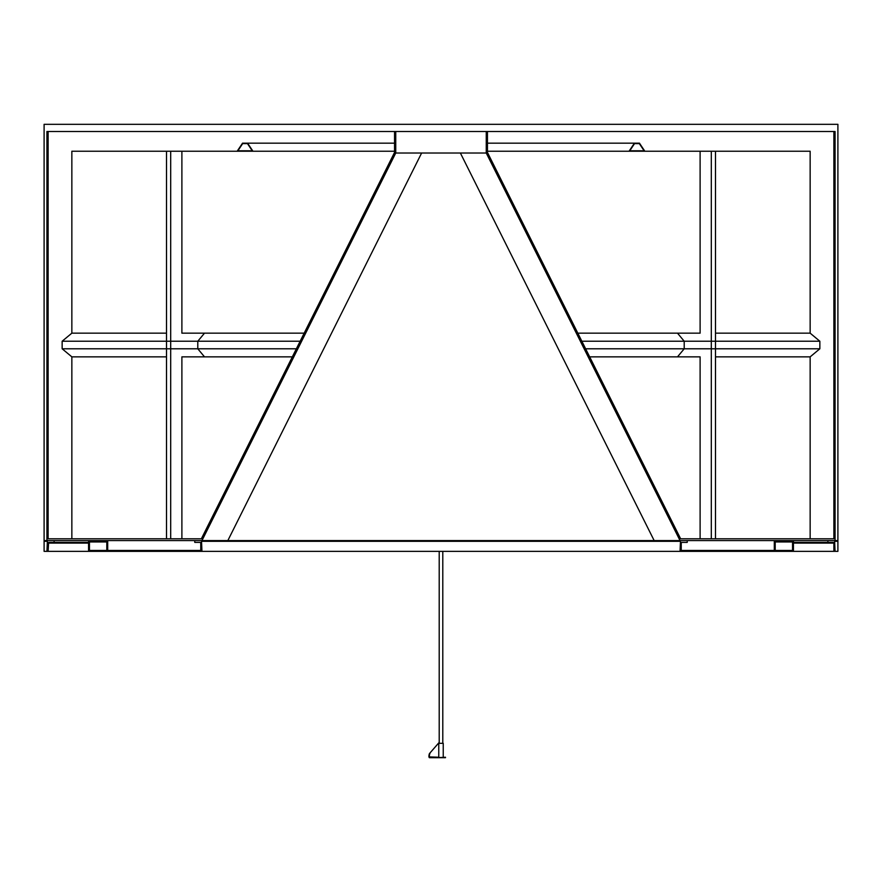 <?xml version="1.0" encoding="UTF-8"?>
<svg xmlns="http://www.w3.org/2000/svg" width="882" height="882" viewBox="0 0 882 882"><rect width="100%" height="100%" fill="white"/><g stroke="black" fill="none" stroke-linecap="round" stroke-linejoin="round"><path stroke-width="1.32" d="M487.448 151.23L715.489 151.23L715.489 538.803L810.15 538.803L810.15 356.857L715.489 356.857M700.11 151.23L700.11 333.164L677.497 333.164L684.212 341.235L819.852 341.235L819.852 348.787L810.15 356.857M589.672 356.857L700.11 356.857L700.11 538.803L680.639 538.803L487.448 152.421L487.448 131.495L835.067 131.495L835.067 540.589L680.044 540.589L486.258 153.027L486.258 131.495L395.742 131.495L395.742 153.027L201.956 540.589L654.168 540.589L460.382 153.027L486.258 153.027M711.311 151.23L711.311 538.803M715.489 333.164L810.15 333.164L819.852 341.235M585.637 348.787L684.212 348.787L677.497 356.857L684.212 348.787L819.852 348.787M581.855 341.235L684.212 341.235L684.212 348.787L684.212 341.235L677.497 333.164L577.82 333.164M166.511 333.164L71.85 333.164L71.85 151.23L166.511 151.23L166.511 538.803L71.85 538.803L71.85 356.857L166.511 356.857M292.328 356.857L204.503 356.857L197.788 348.787L197.788 341.235L204.503 333.164L181.89 333.164L181.89 151.23L394.552 151.23M715.489 151.23L810.15 151.23L810.15 333.164M680.639 538.803L833.876 538.803L833.876 131.495M394.552 131.495L394.552 152.421L201.361 538.803L48.124 538.803L48.124 131.495L395.742 131.495M296.363 348.787L197.788 348.787L204.503 356.857L181.89 356.857L181.89 538.803L201.361 538.803M654.168 540.589L680.044 540.589M201.956 540.589L46.933 540.589L46.933 131.495L48.124 131.495M487.448 131.495L486.258 131.495M395.742 153.027L421.618 153.027L227.832 540.589M421.618 153.027L460.382 153.027M634.544 143.601L639.329 143.601L644.114 150.778L629.759 150.778L634.544 143.601L639.329 143.601L644.114 150.778L629.759 150.778L634.544 143.601M247.456 143.601L242.671 143.601L237.886 150.778L252.241 150.778L247.456 143.601L242.671 143.601L237.886 150.778L252.241 150.778L247.456 143.601M639.461 143.16L644.841 151.23L629.042 151.23L634.423 143.16L639.461 143.16M247.577 143.16L242.539 143.16L237.159 151.23L252.958 151.23L247.577 143.16L394.552 143.16M487.448 143.16L634.423 143.16M181.89 151.23L170.689 151.23L170.689 538.803M170.689 151.23L166.511 151.23M62.148 348.787L197.788 348.787L197.788 341.235L62.148 341.235L62.148 348.787L71.85 356.857M71.85 333.164L62.148 341.235M300.145 341.235L197.788 341.235L204.503 333.164L304.18 333.164M681.235 551.36L680.044 551.36L680.518 540.589L687.221 540.589L687.221 542.386L681.72 542.386L681.235 543.103L681.235 551.36L833.876 551.36L833.876 543.103L833.391 542.386L827.889 542.386L827.889 540.589L834.592 540.589L835.067 551.36L833.876 551.36M201.956 551.36L201.482 540.589L194.779 540.589L194.779 542.386L200.28 542.386L200.765 543.103L200.765 551.36L680.044 551.36M54.111 542.386L54.111 540.589L47.407 540.589L46.933 551.36L48.124 551.36L48.609 542.386L88.564 542.386M793.436 542.386L827.889 542.386M48.124 551.36L200.765 551.36M835.067 551.36L837.9 551.36L837.9 124.318L44.1 124.318L44.1 540.589L46.933 540.589M837.9 540.589L835.067 540.589M44.1 540.589L44.1 551.36L46.933 551.36M429.567 753.46L438.762 742.898L429.567 753.46A3.583 0.915 90 0 0 428.917 756.899L429.336 757.682L428.917 756.899M429.986 753.46A3.583 0.915 90 0 0 429.336 756.899L438.916 757.252M438.762 742.898L438.762 756.899L438.762 743.328L443.238 743.328L443.238 757.252M445.487 757.682L429.336 757.682M445.487 757.252L436.513 757.682M436.513 757.252L429.336 757.252M200.765 550.456L107.703 550.456L107.703 540.589L88.564 540.589L88.564 550.456L89.457 550.456L89.457 541.934L106.799 541.934L106.799 550.456L89.457 550.456M792.543 550.456L775.201 550.456L775.201 541.934L792.543 541.934L792.543 550.456L793.436 550.456L793.436 540.589L774.297 540.589L774.297 550.456L681.235 550.456M106.799 550.456L107.703 550.456M774.297 550.456L775.201 550.456M792.543 541.934L775.201 541.934M106.799 541.934L89.457 541.934M201.956 541.305L680.044 541.305M48.124 543.103L88.564 543.103M793.436 543.103L833.876 543.103M44.1 541.305L46.933 541.305M835.067 541.305L837.9 541.305M439.203 743.328L439.203 551.36M442.797 743.328L442.797 551.36"/></g></svg>
